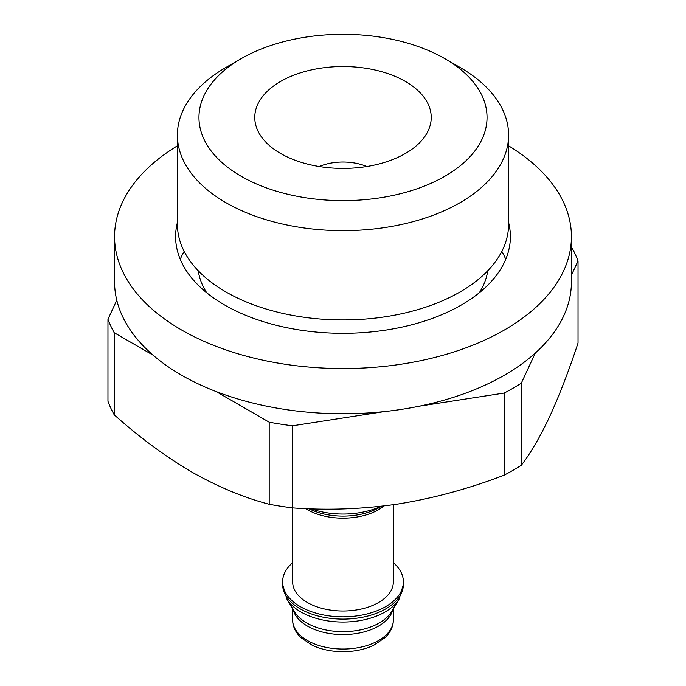 <?xml version="1.0" encoding="UTF-8"?>
<svg xmlns="http://www.w3.org/2000/svg" width="686" height="686" viewBox="0 0 686 686"><rect width="100%" height="100%" fill="white"/><g stroke="black" fill="none" stroke-linecap="round" stroke-linejoin="round"><path stroke-width="1.03" d="M571.429 247.294L571.781 247.492A240.392 138.786 180 0 1 578.032 260.963L578.032 343.051C568.72 371.143 559.262 395.668 549.666 416.616C540.088 436.965 530.63 453.189 521.309 465.271A240.392 138.786 180 0 1 504.227 475.132C469.464 488.535 434.178 498.147 398.377 503.97C362.611 509.201 327.325 510.504 292.528 507.88A240.392 138.786 180 0 1 269.195 504.27C243.959 497.693 218.122 486.94 191.711 471.994C165.283 456.422 139.455 437.359 114.219 414.798A240.392 138.786 180 0 1 107.968 401.327L107.968 319.247A240.392 138.786 180 0 0 114.219 332.719L153.021 355.116M571.429 275.18L578.032 260.963M384.434 411.583L292.528 425.8A240.392 138.786 180 0 1 269.195 422.19L269.195 504.27M216.159 391.569L269.195 422.19M116.791 300.236L107.968 319.247M292.528 425.8L292.528 507.88M114.219 332.719L114.219 414.798M419.438 406.163L504.227 393.052L504.227 475.132M535.277 353.093L521.309 383.191A240.392 138.786 180 0 1 504.227 393.052M521.309 383.191L521.309 465.271M381.056 506.277A60.411 34.875 180 0 1 311.17 508.832M393.344 504.716L393.344 581.951A50.344 29.069 180 0 1 343 611.02A50.344 29.069 180 0 1 292.656 581.951L292.656 507.889M393.344 562.674A60.411 34.875 180 0 1 403.411 581.951A60.411 34.875 180 0 1 343 616.834A60.411 34.875 180 0 1 282.589 581.951A60.411 34.875 180 0 1 292.656 562.674M508.592 222.538A167.393 96.64 180 0 1 510.393 236.67A167.393 96.64 180 0 1 343 333.31A167.393 96.64 180 0 1 175.607 236.67A167.393 96.64 180 0 1 177.408 222.538M508.592 145.818A228.429 131.884 180 0 1 571.429 236.67A228.429 131.884 180 0 1 343 368.554A228.429 131.884 180 0 1 114.571 236.67A228.429 131.884 180 0 1 177.408 145.818M501.835 251.376A167.393 96.64 180 0 1 505.745 259.274M180.255 259.274A167.393 96.64 180 0 1 184.165 251.376M571.429 236.67L571.429 281.886A228.429 131.884 180 0 1 343 413.769A228.429 131.884 180 0 1 114.571 281.886L114.571 236.67M460.092 67.46L444.854 58.662A144.043 83.16 180 0 1 444.854 176.268A144.043 83.16 180 0 1 241.146 176.268A144.043 83.16 180 0 1 241.146 58.662A144.043 83.16 180 0 1 444.854 58.662L460.092 67.451A165.592 95.603 180 0 1 460.092 67.46A165.592 95.603 180 0 1 508.592 135.056A165.592 95.603 180 0 1 343 230.659A165.592 95.603 180 0 1 177.408 135.056A165.592 95.603 180 0 1 225.908 67.46L241.146 58.662M405.392 81.445A88.237 50.944 180 0 1 423.545 138.263A88.237 50.944 180 0 1 343 168.404A88.237 50.944 180 0 1 262.455 138.263A88.237 50.944 180 0 1 292.965 75.503A88.237 50.944 180 0 1 405.392 81.445M508.592 135.056L508.592 224.339A165.592 95.603 180 0 1 343 319.942A165.592 95.603 180 0 1 177.408 224.339L177.408 135.056M319.222 166.518A40.277 23.255 180 0 1 366.778 166.518M381.63 506.217L379.641 507.357A51.819 29.918 180 0 1 308.94 508.755M384.066 505.925A50.344 29.069 180 0 1 305.673 508.618M403.411 584.24A60.411 34.875 180 0 1 343 619.115A60.411 34.875 180 0 1 282.589 584.24L286.859 599.032A59.468 34.334 180 0 0 343 622.048A59.468 34.334 180 0 0 399.141 599.032L403.411 584.24L403.411 581.951M399.141 599.032L391.414 611.801A51.287 29.609 180 0 1 343 631.652A51.287 29.609 180 0 1 294.586 611.801L286.859 599.032M392.906 609.348A50.344 29.069 180 0 1 343 634.584A50.344 29.069 180 0 1 293.094 609.348M393.344 608.619L393.344 619.973A50.344 29.069 180 0 1 343 649.042A50.344 29.069 180 0 1 292.656 619.973L292.656 608.619M487.746 270.773A145.243 83.855 180 0 1 479.308 292.759M206.692 292.759A145.243 83.855 180 0 1 198.254 270.773M282.589 581.951L282.589 584.24M393.344 619.973C393.327 626.318 390.608 632.175 385.198 637.534L373.673 645.303C364.729 649.471 354.593 651.606 343.266 651.7C331.664 651.674 321.297 649.513 312.164 645.226L300.88 637.611C295.417 632.226 292.673 626.352 292.656 619.973"/></g></svg>
